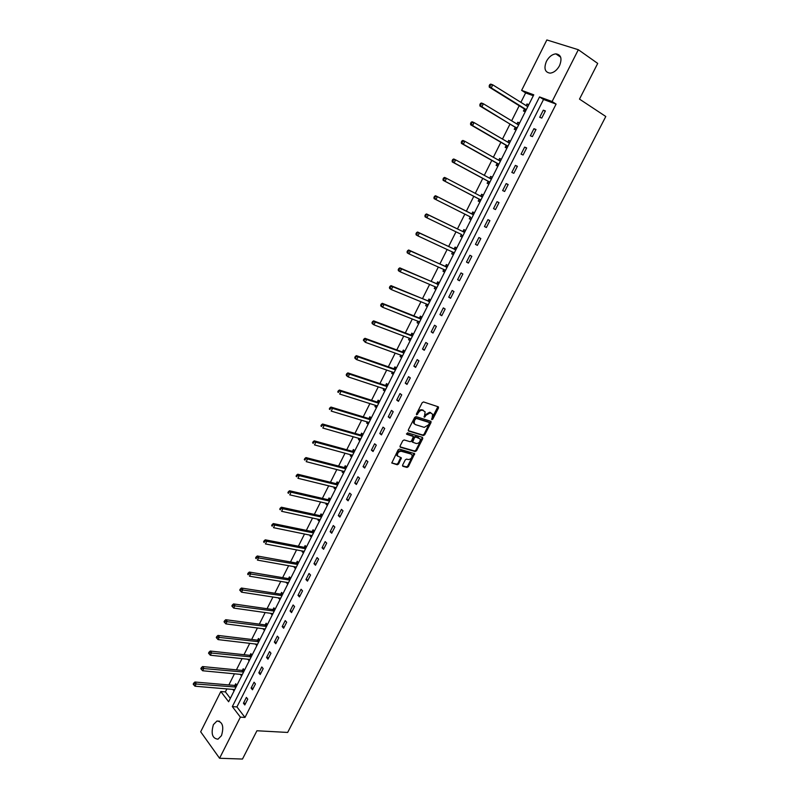 <?xml version="1.0" encoding="UTF-8"?>
<svg xmlns="http://www.w3.org/2000/svg" width="799" height="799" viewBox="0 0 799 799"><rect width="100%" height="100%" fill="white"/><g stroke="black" fill="none" stroke-linecap="round" stroke-linejoin="round"><path stroke-width="1.2" d="M431.85 419.675L432.788 419.125L438.451 408.089L438.182 406.781L423.54 401.947L422.172 402.726L416.469 413.922L416.669 414.841L418.356 412.843C419.565 410.856 421.013 410.017 422.711 410.326L425.128 411.825L424.309 417.268L425.987 415.29L430.301 412.783L432.678 414.242L431.85 419.675M431.55 419.125L437.872 406.681M416.359 414.301L417.667 412.324L418.356 412.843M423.999 416.728L425.288 414.771L425.987 415.29M213.423 724.603L216.958 721.028C222.611 721.697 224.12 726.561 221.483 735.639L217.987 739.185C212.314 738.506 210.786 733.652 213.423 724.603M546.416 61.353C548.923 56.819 552.069 54.322 555.864 53.863C561.068 54.642 562.286 58.577 559.53 65.678C557.023 70.182 553.907 72.659 550.161 73.138C544.908 72.379 543.66 68.454 546.416 61.353M402.616 465.058L402.906 466.306L407.041 467.435L408.379 466.636L414.671 453.672L399.48 449.088L398.112 449.887L391.78 463.011L397.263 464.758L398.611 463.959L401.368 457.857L397.403 455.849C397.243 453.003 398.541 451.485 401.288 451.265L411.046 454.052L412.074 454.961C412.244 457.777 410.966 459.305 408.229 459.535L406.611 459.085L405.263 459.874L402.616 465.058M578.326 49.718L597.712 63.421L579.495 99.106L605.792 116.494L287.66 732.443L256.938 730.755L242.487 759.05L219.565 758.261L200.679 731.794L220.824 691.525L228.634 701.752L533.772 94.811L521.627 90.377L546.856 39.95L578.326 49.718L552.099 101.523L539.535 96.929L232.329 706.596L240.379 717.142L219.565 758.261M556.094 104.09L543.53 99.475L236.923 706.925L244.993 717.442L556.094 104.09L552.099 101.523M244.993 717.442L240.379 717.142M423.42 435.545L424.758 434.756L431.021 422.571L430.741 421.273L416.049 416.629L414.681 417.418L408.369 429.782L408.669 431.07L423.42 435.545L422.731 435.016L424.069 434.237L430.451 421.183M422.771 438.621L416.549 450.746L415.21 451.535L400.399 447.27L400.099 445.992L402.786 440.738L404.144 439.939L410.177 441.717L411.535 440.928L413.403 436.514L406.741 434.286L407.49 432.828L422.491 437.353L422.771 438.621L422.082 438.092L415.87 450.207L416.549 450.746M543.31 110.152L539.705 117.293L541.772 118.082L545.387 110.931L543.31 110.152L545.188 111.331M533.942 128.679L530.356 135.78L532.404 136.609L535.999 129.498L533.942 128.679L535.829 129.828M524.633 147.096L521.068 154.147L523.085 155.006L526.661 147.945L524.633 147.096L526.531 148.205M515.375 165.403L511.829 172.414L513.827 173.303L517.382 166.282L515.375 165.403L517.283 166.482M506.176 183.59L502.651 190.562L504.628 191.49L508.164 184.509L506.176 183.59L508.094 184.639M497.038 201.678L493.532 208.599L495.48 209.558L498.995 202.616L497.038 201.678L498.966 202.686M487.949 219.645L484.464 226.536L486.391 227.525L489.887 220.624L487.949 219.645L489.887 220.624M478.911 237.513L475.455 244.354L477.363 245.373L480.828 238.521L478.911 237.513M469.932 255.271L466.496 262.072L468.384 263.121L471.829 256.309L469.932 255.271M461.013 272.918L457.597 279.68L459.455 280.759L462.881 273.987L461.013 272.918M452.144 290.466L448.738 297.188L450.576 298.297L453.982 291.565L452.144 290.466M443.325 307.905L439.949 314.586L441.757 315.725L445.143 309.033L443.325 307.905M434.556 325.243L431.2 331.885L432.988 333.053L436.354 326.401L434.556 325.243M425.847 342.481L422.501 349.083L424.279 350.282L427.625 343.67L425.847 342.481M417.178 359.61L413.862 366.172L415.61 367.4L418.936 360.828L417.178 359.61M408.569 376.649L405.273 383.17L407.001 384.419L410.306 377.887L408.569 376.649M400.009 393.577L396.723 400.059L398.441 401.348L401.727 394.846L400.009 393.577M391.5 410.406L388.234 416.858L389.922 418.167L393.198 411.705L391.5 410.406M383.031 427.145L379.795 433.557L381.463 434.886L384.709 428.474L383.031 427.145M374.621 443.785L371.405 450.157L373.053 451.515L376.279 445.133L374.621 443.785M366.262 460.324L363.056 466.666L364.684 468.044L367.9 461.702L366.262 460.324M357.942 476.773L354.756 483.065L356.364 484.484L359.56 478.172L357.942 476.773M349.682 493.123L346.506 499.385L348.104 500.823L351.27 494.551L349.682 493.123M341.463 509.382L338.307 515.605L339.875 517.063L343.031 510.831L341.463 509.382M333.283 525.542L330.157 531.735L331.705 533.223L334.841 527.02L333.283 525.542M325.163 541.612L322.047 547.764L323.575 549.283L326.701 543.11L325.163 541.612M317.083 557.592L313.987 563.714L315.495 565.253L318.601 559.12L317.083 557.592M309.043 573.482L305.967 579.565L307.465 581.123L310.551 575.03L309.043 573.482M301.063 589.282L297.997 595.335L299.475 596.913L302.541 590.851L301.063 589.282M293.113 604.983L290.077 611.005L291.535 612.613L294.581 606.581L293.113 604.983M285.223 620.603L282.197 626.596L283.635 628.224L286.661 622.231L285.223 620.603M277.363 636.144L274.357 642.096L275.775 643.744L278.791 637.782L277.363 636.144M269.553 651.585L266.566 657.507L267.965 659.175L270.971 653.252L269.553 651.585M261.792 666.945L258.816 672.828L260.204 674.526L263.181 668.633L261.792 666.945M254.072 682.216L251.106 688.069L252.474 689.787L255.44 683.934L254.072 682.216M246.392 697.407L243.445 703.23L244.794 704.968L247.75 699.135L246.392 697.407M533.313 95.73L525.622 92.914L520.868 102.392M519.2 105.718L511.64 120.809M510.012 124.045L502.461 139.106M500.873 142.272L493.343 157.303M491.794 160.379L484.274 175.39M482.776 178.387L475.265 193.358M473.807 196.274L466.316 211.226M464.878 214.082L457.447 228.923M455.989 231.82L448.629 246.511M447.15 249.458L439.859 264M438.361 266.996L431.14 281.388M429.622 284.424L422.481 298.676M420.943 301.742L413.872 315.855M412.304 318.971L405.303 332.933M403.725 336.089L396.793 349.912M395.195 353.118L388.334 366.801M386.706 370.037L379.915 383.58M378.277 386.856L371.555 400.269M369.897 403.585L363.235 416.858M361.557 420.214L354.976 433.358M353.268 436.743L346.746 449.757M345.028 453.183L338.576 466.067M336.838 469.532L330.446 482.276M328.699 485.782L322.367 498.396M320.599 501.932L314.337 514.426M312.539 518.002L306.347 530.366M304.539 533.972L298.397 546.216M296.579 549.862L290.496 561.977M288.659 565.652L282.646 577.647M280.789 581.352L274.836 593.228M272.958 596.973L267.066 608.728M265.178 612.503L259.345 624.139M257.438 627.944L251.665 639.47M249.737 643.305L244.025 654.701M242.077 658.576L236.424 669.862M234.467 673.767L228.874 684.933M226.896 688.868L225.388 691.884L230.342 698.356M528.808 104.689L526.96 103.99L526.122 105.668M524.384 109.133L523.425 111.031L525.263 111.74M519.61 122.986L517.782 122.257L516.913 123.995M515.215 127.371L514.266 129.258L516.084 129.987M510.471 141.173L508.663 140.414L507.764 142.202M506.117 145.498L505.168 147.366L506.966 148.135M501.382 159.251L499.595 158.462L498.676 160.299M497.058 163.515L496.119 165.373L497.897 166.172M492.344 177.218L490.586 176.409L489.647 178.257M488.059 181.423L487.13 183.281L488.888 184.1M483.365 195.076L481.627 194.237L480.698 196.085M479.12 199.231L478.192 201.068L479.929 201.917M472.718 211.965L474.436 212.834L472.718 211.965L471.8 213.802M470.231 216.928L469.313 218.756L471.02 219.635L469.313 218.756M465.567 230.482L463.869 229.583L462.951 231.41M461.393 234.516L460.474 236.334L462.162 237.243M456.748 248.03L455.07 247.101L454.152 248.918M453.862 253.752L452.594 251.985L451.695 253.812L453.363 254.741M447.979 265.468L446.321 264.519L445.413 266.317M443.844 269.443L442.966 271.191L444.614 272.149M439.26 282.806L437.622 281.827L436.723 283.615M435.135 286.781L434.286 288.459L435.924 289.448M430.591 300.044L428.973 299.036L428.084 300.814M426.466 304.019L425.657 305.627L427.275 306.646M421.982 317.173L420.374 316.144L419.485 317.922M417.857 321.158L417.088 322.706L418.676 323.735M413.413 334.212L411.835 333.153L410.946 334.921M409.298 338.197L408.559 339.675L410.137 340.734M404.903 351.141L403.335 350.072L402.456 351.82M400.788 355.136L400.079 356.544L401.637 357.632M396.434 367.979L394.896 366.881L394.017 368.619M392.329 371.984L391.66 373.323L393.198 374.431M388.024 384.719L386.496 383.59L385.627 385.328M383.919 388.723L383.28 390.002L384.798 391.13M379.655 401.368L378.147 400.209L377.278 401.937M375.55 405.373L374.951 406.581L376.449 407.74M371.335 417.917L369.847 416.738L368.988 418.446M367.24 421.922L366.661 423.071L368.149 424.249M363.066 434.366L361.587 433.168L360.739 434.866M358.971 438.371L358.431 439.46L359.89 440.668M354.836 450.726L353.388 449.497L352.539 451.185M350.751 454.741L350.242 455.76L351.69 456.988M346.666 466.986L345.228 465.737L344.379 467.425M342.581 471.001L342.102 471.959L343.53 473.218M296.589 475.145L296.069 476.214L296.679 476.773L297.198 475.715L296.589 475.145L297.737 474.226L335.75 483.585L338.516 483.145L337.108 481.887L336.269 483.555M334.451 487.18L334.002 488.079L335.42 489.358M330.446 499.235L329.048 497.947L328.209 499.605M326.372 503.26L325.952 504.099L327.35 505.397M322.406 515.225L321.028 513.917L320.199 515.565M318.342 519.25L317.952 520.029L319.33 521.357M314.416 531.125L313.048 529.787L312.219 531.435M310.352 535.16L309.992 535.869L311.35 537.218M306.466 546.935L305.118 545.577L304.299 547.215M302.412 550.97L302.082 551.63L303.42 552.988M298.566 562.656L297.228 561.278L296.409 562.896M294.511 566.691L294.212 567.29L295.54 568.678M290.706 578.286L289.388 576.888L288.579 578.506M286.651 582.321L287.69 584.279M282.886 593.837L281.588 592.409L280.779 594.017M278.841 597.872L279.9 599.789M275.116 609.287L273.827 607.849L273.028 609.447M271.081 613.332L272.139 615.21M267.385 624.668L266.117 623.2L265.318 624.788M263.35 628.713L264.429 630.551M259.705 639.949L258.447 638.471L257.658 640.049M255.67 643.994L256.759 645.812M252.065 655.15L250.826 653.652L250.037 655.22M248.03 659.205L249.128 660.983M244.464 670.271L243.236 668.753L242.447 670.311M240.439 674.326L241.548 676.064M236.904 685.312L235.695 683.764L234.906 685.322M232.879 689.367L234.007 691.075M225.388 691.884L220.824 691.525M525.622 92.914L521.627 90.377M543.53 99.475L539.535 96.929M236.923 706.925L232.329 706.596M526.96 103.99L528.628 105.039M517.782 122.257L519.46 123.276M508.663 140.414L510.351 141.403M499.595 158.462L501.293 159.42M490.586 176.409L492.284 177.328M481.627 194.237L483.335 195.136M484.464 226.536L486.401 227.495M475.455 244.354L477.403 245.293M460.474 236.334L462.202 237.163M466.496 262.072L468.454 262.971M451.695 253.812L453.433 254.611M457.597 279.68L459.555 280.549M442.966 271.191L444.713 271.96M448.738 297.188L450.716 298.027M434.286 288.459L436.044 289.208M439.949 314.586L441.927 315.395M425.657 305.627L427.425 306.357M431.2 331.885L433.188 332.664M417.088 322.706L418.856 323.395M422.501 349.083L424.509 349.832M408.559 339.675L410.336 340.344M413.862 366.172L415.87 366.891M400.079 356.544L401.867 357.183M405.273 383.17L407.29 383.86M391.66 373.323L393.448 373.932M396.723 400.059L398.751 400.718M383.28 390.002L385.068 390.591M388.234 416.858L390.272 417.487M374.951 406.581L376.748 407.14M379.795 433.557L381.832 434.157M366.661 423.071L368.469 423.61M371.405 450.157L373.443 450.726M358.431 439.46L360.239 439.979M363.056 466.666L365.113 467.205M350.242 455.76L352.059 456.249M354.756 483.065L356.823 483.585M342.102 471.959L343.93 472.429M346.506 499.385L348.584 499.874M334.002 488.079L335.84 488.519M338.307 515.605L340.384 516.064M325.952 504.099L327.79 504.519M330.157 531.735L332.234 532.164M317.952 520.029L319.79 520.429M322.047 547.764L324.134 548.174M309.992 535.869L311.84 536.249M313.987 563.714L316.084 564.094M302.082 551.63L303.93 551.979M305.967 579.565L308.074 579.924M294.212 567.29L296.069 567.62M297.997 595.335L300.104 595.664M286.382 582.87L288.249 583.18M290.077 611.005L292.194 611.315M278.601 598.361L280.469 598.641M282.197 626.596L284.314 626.875M270.861 613.762L272.739 614.031M274.357 642.096L276.484 642.346M263.161 629.083L265.048 629.322M266.566 657.507L268.704 657.737M255.51 644.324L257.398 644.543M258.816 672.828L260.953 673.038M247.9 659.475L249.787 659.664M251.106 688.069L253.253 688.259M240.329 674.536L242.227 674.716M243.445 703.23L245.603 703.39M232.799 689.527L234.706 689.677M425.288 414.771L429.602 412.274L430.811 412.664M417.667 412.324C418.866 410.336 420.314 409.507 422.012 409.817L423.24 410.217M408.249 430.631L422.731 435.016M429.303 423.35L429.113 422.451L416.199 418.376L414.471 420.454L414.182 423.51L415.41 424.619L424.239 427.365L428.534 424.848L429.303 423.35M414.491 424.019L413.492 422.981L413.782 419.934L415.51 417.857L428.414 421.932M399.969 446.801L414.531 450.996L415.87 450.207M412.674 435.904L406.431 433.867M416.379 443.545C419.135 443.325 420.414 441.787 420.224 438.941L415.81 437.003L414.461 437.802L412.594 442.197L416.379 443.545M412.384 442.037L412.004 440.738L413.772 437.273L415.12 436.484L418.526 437.502M422.082 438.092L422.212 437.263M397.582 456.179L396.733 455.3C396.564 452.464 397.862 450.936 400.619 450.726L410.366 453.512M391.74 462.891L396.594 464.209L397.942 463.41L400.728 457.437M402.476 465.827L406.371 466.886L407.71 466.097L414.032 453.253M527.819 106.647L492.763 84.844L491.255 87.89L489.258 87.141L524.044 108.724L525.552 111.151M528.179 105.947L526.491 105.907M489.997 86.062L490.606 84.844L489.797 84.544L489.198 85.763L491.255 87.89L526.052 109.493L524.274 108.954M489.797 84.544L490.756 84.105L492.763 84.844L490.606 84.844M489.258 87.141L489.198 85.763M518.132 124.724L483.395 103.77L481.897 106.796L479.919 106.017L514.876 126.961L516.404 129.358M519.01 124.175L517.183 124.155M480.638 104.989L481.238 103.78L480.439 103.471L479.849 104.679L481.897 106.796L515.135 127.231M480.439 103.471L481.407 103.001L483.395 103.77L481.238 103.78M479.919 106.017L479.849 104.679M509.482 143.121L474.077 122.587L472.589 125.593L470.631 124.774L505.767 145.098L507.315 147.445M507.954 146.177L472.589 125.593L471.33 123.795L471.929 122.597L471.14 122.267L470.551 123.465L471.33 123.795M509.902 142.302L507.924 142.292M471.14 122.267L472.119 121.768L474.077 122.587L471.929 122.597M470.631 124.774L470.551 123.465M500.404 161.188L464.818 141.273L463.34 144.259L461.413 143.411L496.718 163.126L498.266 165.433M500.843 160.309L498.726 160.329M462.082 142.482L462.671 141.293L461.902 140.954L461.313 142.142L463.34 144.259L498.886 164.204M461.902 140.954L462.891 140.434L464.818 141.273L462.671 141.293M461.413 143.411L461.313 142.142M491.375 179.156L455.62 159.86L454.152 162.826L452.244 161.937L487.71 181.043L489.288 183.301M491.844 178.217L489.577 178.257M452.893 161.058L453.482 159.87L452.713 159.52L452.134 160.709L454.152 162.826L489.867 182.142M452.713 159.52L453.712 158.971L455.62 159.86L453.482 159.87M452.244 161.937L452.134 160.709M482.896 196.015L480.549 196.085L482.097 196.934L446.481 178.317L445.023 181.263L443.135 180.344L478.771 198.861L480.349 201.078M443.755 179.515L444.344 178.337L443.585 177.977L443.006 179.156L445.023 181.263L479.03 199.101M443.585 177.977L444.594 177.408L446.481 178.317L444.344 178.337M443.135 180.344L443.006 179.156M470.002 216.639L471.47 218.736M473.997 213.713L471.3 213.733L435.525 195.725L437.393 196.664L435.944 199.6L470.142 216.799M471.64 213.802L437.393 196.664L434.516 196.314L433.937 197.483L434.686 197.862L435.265 196.694M434.686 197.862L435.944 199.6L434.087 198.651L433.937 197.483M434.516 196.314L435.525 195.725M461.293 234.377L462.641 236.294M465.158 231.301L462.451 231.35L426.526 213.932L428.364 214.901L426.926 217.817L461.303 234.387M464.599 232.399L428.364 214.901L425.497 214.541L424.928 215.71L425.657 216.1L426.237 214.931M425.657 216.1L426.926 217.817L425.088 216.839L424.928 215.71M425.497 214.541L426.526 213.932M456.359 248.779L453.652 248.859L417.567 232.02L419.385 233.028L417.957 235.925L454.311 252.864M454.002 248.928L419.385 233.028L416.539 232.659L415.969 233.817L416.688 234.217L417.268 233.058M416.688 234.217L417.957 235.925L416.139 234.906L415.969 233.817M416.539 232.659L417.567 232.02M443.934 269.483L445.143 271.101M447.63 266.167L444.903 266.267L408.669 250.007L410.466 251.046L409.048 253.922L445.562 270.282M445.253 266.327L410.466 251.046L407.63 250.666L407.061 251.815L407.78 252.234L408.349 251.076M407.78 252.234L409.048 253.922L407.25 252.874L407.061 251.815M407.63 250.666L408.669 250.007M435.335 286.871L436.474 288.349M438.941 283.445L436.214 283.575L399.83 267.875L401.607 268.953L400.189 271.81L436.324 287.29M436.564 283.635L401.607 268.953L398.781 268.564L398.212 269.702L398.921 270.132L399.49 268.993M398.921 270.132L400.189 271.81L398.421 270.731L398.212 269.702M398.781 268.564L399.83 267.875M426.786 304.149L427.845 305.498M430.301 300.624L427.575 300.784L391.041 285.642L392.788 286.751L391.38 289.588L427.775 304.559M427.924 300.833L392.788 286.751L389.982 286.352L389.423 287.49L390.122 287.93L390.681 286.791M390.122 287.93L391.38 289.588L389.632 288.479L389.423 287.49M389.982 286.352L391.041 285.642M418.296 321.328L419.275 322.546M421.712 317.702L418.976 317.882L382.302 303.31L384.029 304.439L382.631 307.265L419.595 321.917M419.335 317.932L420.723 319.011L384.029 304.439L381.233 304.029L380.674 305.158L381.363 305.618L381.922 304.479M381.363 305.618L382.631 307.265L380.903 306.127L380.674 305.158M381.233 304.029L382.302 303.31M409.847 338.406L410.756 339.505M413.183 334.681L410.436 334.891L373.612 320.858L375.32 322.017L373.932 324.833L410.756 338.746M410.796 334.931L412.164 336.049L375.32 322.017L372.544 321.607L371.984 322.726L372.664 323.196L373.223 322.067M372.664 323.196L373.932 324.833L372.234 323.665L371.984 322.726M372.544 321.607L373.612 320.858M401.458 355.375L402.287 356.354M404.693 351.56L401.947 351.8L364.983 338.307L366.671 339.495L365.293 342.292L402.297 355.685M403.954 353.018L366.671 339.495L363.905 339.076L363.345 340.194L364.024 340.664L364.574 339.555M364.024 340.664L365.293 342.292L363.345 340.194M363.905 339.076L364.983 338.307M393.108 372.254L393.857 373.103M396.254 368.339L393.507 368.609L356.404 355.655L358.072 356.873L356.694 359.65L394.087 372.654M393.857 368.639L395.185 369.817L358.072 356.873L355.315 356.444L354.766 357.553L355.425 358.042L355.974 356.923M355.425 358.042L356.694 359.65L355.036 358.421L354.766 357.553M355.315 356.444L356.404 355.655M384.818 389.023L385.488 389.762M387.875 385.018L385.108 385.318L347.875 372.893L349.513 374.142L348.154 376.898L385.508 389.253M387.086 386.586L349.513 374.142L346.776 373.702L346.227 374.801L346.886 375.3L347.425 374.202M346.886 375.3L348.154 376.898L346.506 375.65L346.227 374.801M346.776 373.702L347.875 372.893M376.579 405.692L377.158 406.321M379.525 401.607L376.768 401.927L339.395 390.032L341.013 391.31L339.655 394.047L377.188 405.892M378.716 403.225L341.013 391.31L338.287 390.861L337.747 391.959L338.386 392.469L338.936 391.37M338.386 392.469L337.747 391.959M338.287 390.861L339.395 390.032M368.379 422.262L368.878 422.791M371.235 418.107L368.469 418.446L330.966 407.071L332.564 408.369L331.215 411.095L368.908 422.441M370.406 419.765L332.564 408.369L329.847 407.919L329.308 409.008L329.947 409.527L330.486 408.439M329.947 409.527L329.308 409.008M329.847 407.919L330.966 407.071M362.996 434.506L360.219 434.876L322.586 424.009L324.164 425.338L322.826 428.044L360.679 438.891M362.137 436.214L324.164 425.338L321.458 424.878L320.928 425.957L321.558 426.486L322.097 425.408M321.558 426.486L320.928 425.957M321.458 424.878L322.586 424.009M354.796 450.806L352.019 451.205L314.257 440.838L315.815 442.207L314.486 444.893L352.499 455.25M353.917 452.564L315.815 442.207L313.118 441.727L312.589 442.806L313.218 443.355L313.747 442.276M313.218 443.355L312.589 442.806M313.118 441.727L314.257 440.838M346.646 467.025L343.86 467.435L305.967 457.577L307.515 458.966L306.187 461.642L344.379 471.53M345.737 468.823L307.515 458.966L304.838 458.486L304.299 459.555L304.918 460.114L305.448 459.045M304.918 460.114L304.299 459.555M304.838 458.486L305.967 457.577M337.617 484.983L299.265 475.635L297.947 478.291L336.259 487.68M297.737 474.226L299.265 475.635L297.198 475.715M296.679 476.773L296.069 476.214M330.396 499.185L327.69 499.635L289.558 490.766L291.056 492.204L289.747 494.851L328.189 503.74M329.528 501.063L291.056 492.204L288.399 491.705L287.88 492.763L288.479 493.343L288.998 492.284M288.479 493.343L287.88 492.763M288.399 491.705L289.558 490.766M322.317 515.145L319.67 515.595L281.418 507.215L282.896 508.673L281.598 511.31L320.159 519.71M321.498 517.043L280.259 508.174L279.74 509.223L280.329 509.812L280.849 508.763M280.329 509.812L279.74 509.223M280.259 508.174L281.418 507.215M314.287 531.005L311.7 531.475L273.328 523.565L274.796 525.053L273.498 527.67L312.169 535.59M313.508 532.933L272.159 524.544L271.64 525.592L272.229 526.191L272.749 525.143M272.229 526.191L271.64 525.592M272.159 524.544L273.328 523.565M306.307 546.776L303.77 547.255L265.278 539.824L266.726 541.332L265.438 543.939L304.239 551.38M305.558 548.743L264.109 540.823L263.59 541.862L264.169 542.471L264.689 541.422M264.169 542.471L263.59 541.862M264.109 540.823L265.278 539.824M298.377 562.466L295.89 562.945L257.288 555.984L258.716 557.522L257.438 560.109L296.339 567.08M297.657 564.454L256.679 557.622L256.109 557.003L255.59 558.032L256.159 558.651L256.679 557.622M256.159 558.651L255.59 558.032M256.109 557.003L257.288 555.984M290.496 578.057L288.049 578.556L249.338 572.054L250.746 573.622L249.468 576.189L288.489 582.691M289.807 580.084L248.709 573.712L248.149 573.093L247.64 574.121L248.199 574.741L248.709 573.712M248.199 574.741L247.64 574.121M248.149 573.093L249.338 572.054M282.656 593.577L280.249 594.076L241.428 588.034L242.816 589.622L241.558 592.179L280.689 598.211M281.987 595.625L240.789 589.722L240.239 589.083L239.73 590.111L240.289 590.741L240.789 589.722M241.558 592.179L240.289 590.741M240.239 589.083L241.428 588.034M274.856 608.998L272.499 609.507L233.568 603.924L234.946 605.532L233.688 608.079L272.928 613.652M274.227 611.075L232.918 605.632L232.369 604.993L231.86 606.002L232.409 606.651L232.918 605.632M233.688 608.079L232.409 606.651M232.369 604.993L233.568 603.924M267.106 624.339L264.789 624.858L225.747 619.714L227.106 621.352L225.857 623.879L265.208 629.003M266.496 626.446L225.088 621.462L224.549 620.803L224.05 621.812L224.589 622.471L225.088 621.462M225.857 623.879L224.589 622.471M224.549 620.803L225.747 619.714M259.405 639.6L257.118 640.119L217.977 635.425L219.316 637.083L218.077 639.6L257.528 644.274M258.816 641.727L217.298 637.193L216.769 636.523L216.269 637.532L216.809 638.201L217.298 637.193M218.077 639.6L216.809 638.201M216.769 636.523L217.977 635.425M251.745 654.771L249.498 655.3L210.257 651.045L211.575 652.723L210.337 655.22L249.897 659.455M251.176 656.918L209.558 652.833L209.038 652.164L208.539 653.163L209.068 653.832L209.558 652.833M210.337 655.22L209.068 653.832M209.038 652.164L210.257 651.045M244.124 669.862L241.917 670.391L202.566 666.566L203.875 668.274L202.646 670.761L242.307 674.556M243.575 672.039L201.867 668.393L201.348 667.704L200.849 668.703L201.378 669.382L201.867 668.393M202.646 670.761L201.378 669.382M201.348 667.704L202.566 666.566M236.554 684.863L234.377 685.412L194.926 682.016L196.214 683.744L194.996 686.211L234.756 689.577M236.015 687.07L194.217 683.854L193.698 683.165L193.208 684.154L193.728 684.843L194.217 683.854M194.996 686.211L193.728 684.843M193.698 683.165L194.926 682.016M432.089 418.606L432.788 419.125M416.928 413.772L417.617 414.291M424.559 416.209L425.248 416.718M429.602 412.274L430.301 412.783M422.012 409.817L422.711 410.326M437.752 407.58L438.451 408.089M430.321 422.052L431.021 422.571M424.069 434.237L424.758 434.756M415.51 417.857L416.199 418.376M414.561 418.416L415.25 418.936M413.782 419.934L414.471 420.454M414.531 450.996L415.21 451.535M412.334 435.645L413.023 436.174M415.12 436.484L415.81 437.003M413.772 437.273L414.461 437.802M412.004 440.738L412.683 441.268M400.619 450.726L401.288 451.265M400.599 458.217L401.268 458.766M397.942 463.41L398.611 463.959M396.594 464.209L397.263 464.758M413.892 454.052L414.571 454.581M407.71 466.097L408.379 466.636M406.371 466.886L407.041 467.435M524.044 108.724L526.052 109.493M524.294 108.994L526.261 109.743M514.876 126.961L516.863 127.77M508.863 142.841L509.492 143.101M505.767 145.098L507.735 145.937M499.555 160.799L500.414 161.168M496.718 163.126L498.656 163.995M496.978 163.376L498.876 164.224M490.077 178.527L491.375 179.136M487.71 181.043L489.627 181.942M487.979 181.293L489.857 182.172M478.771 198.861L480.658 199.78M471.3 213.733L473.168 214.681M462.801 231.42L464.609 232.379M462.451 231.35L464.299 232.329M453.652 248.859L455.48 249.867M453.253 252.294L454.301 252.874M444.903 266.267L446.721 267.305M444.843 269.882L445.552 270.292M436.214 283.575L438.002 284.644M427.575 300.784L429.343 301.882M418.976 317.882L420.723 319.011M410.436 334.891L412.164 336.049M402.306 351.83L403.974 352.988M401.947 351.8L403.655 352.978M393.507 368.609L395.185 369.817M385.468 385.348L387.096 386.556M385.108 385.318L386.776 386.546M377.128 401.957L378.736 403.185M376.768 401.927L378.406 403.195M368.828 418.466L370.416 419.735M368.469 418.446L370.097 419.735M360.579 434.886L362.157 436.174M360.219 434.876L361.827 436.184M352.379 451.215L353.927 452.524M352.019 451.205L353.597 452.544M344.219 467.445L345.757 468.783M343.86 467.435L345.428 468.803M336.119 483.585L337.627 484.953M335.75 483.585L337.298 484.973M328.049 499.635L329.548 501.023M327.69 499.635L329.218 501.053M320.039 515.595L321.518 517.003M319.67 515.595L321.178 517.033M312.059 531.465L313.528 532.893M311.7 531.475L313.188 532.933M304.139 547.245L305.578 548.703M303.77 547.255L305.248 548.743M296.249 562.935L297.677 564.414M295.89 562.945L297.338 564.454M288.419 578.536L289.827 580.044M288.049 578.556L289.488 580.084M280.619 594.056L282.017 595.575M280.249 594.076L281.667 595.635M272.868 609.487L274.247 611.035M272.499 609.507L273.897 611.085M265.158 624.828L266.516 626.396M264.789 624.858L266.177 626.456M257.498 640.089L258.836 641.677M257.118 640.119L258.496 641.747M249.867 655.27L251.196 656.878M249.498 655.3L250.846 656.948M242.287 670.361L243.595 671.989M241.917 670.391L243.256 672.059M234.746 685.372L236.045 687.02M234.377 685.412L235.695 687.09M216.958 721.028L219.535 721.187M555.864 53.863L560.658 57.158M438.012 406.721L438.541 407.11M430.601 421.233L431.11 421.612M413.492 422.981L414.182 423.51M411.904 441.667L412.594 442.197M396.733 455.3L397.403 455.849M515.125 127.211L517.083 128"/></g></svg>
